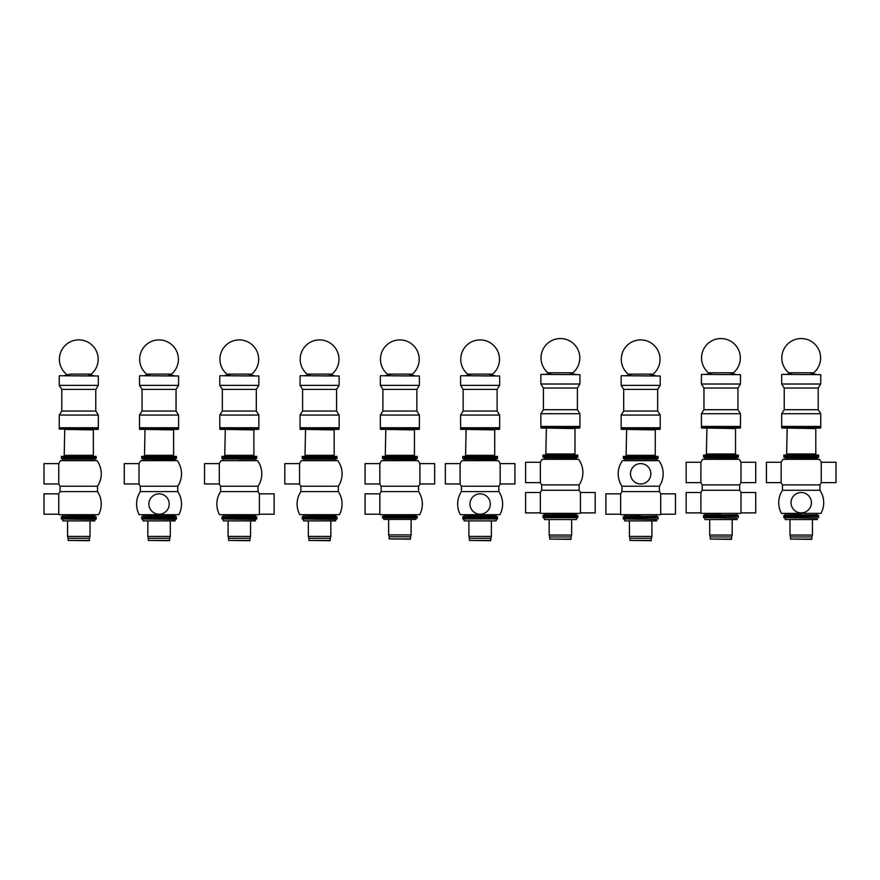 <?xml version="1.0" encoding="UTF-8"?>
<svg xmlns="http://www.w3.org/2000/svg" width="880" height="880" viewBox="0 0 880 880"><rect width="100%" height="100%" fill="white"/><g stroke="black" fill="none" stroke-linecap="round" stroke-linejoin="round"><path stroke-width="1.32" d="M59.246 415.063L98.318 415.063L98.318 427.768L59.246 427.768L59.246 415.063L61.798 411.048L95.777 411.048L98.318 415.063M61.798 411.048L61.798 389.378L95.777 389.378L98.318 385.363L98.318 376.002L59.521 375.727L98.318 376.002M61.798 389.378L59.246 385.363L98.318 385.363M59.246 385.363L59.246 376.002M63.8 375.727L70.488 374.121L91.267 374.121L74.888 374.121M94.842 519.497L61.391 519.013L96.173 519.013L94.842 519.497L94.842 520.883L62.733 520.883L62.733 519.497M90.024 520.883L90.024 536.404L67.551 536.404L67.551 520.883M90.024 536.404L89.485 538.274L68.079 538.274L67.551 536.404M89.485 538.274L89.221 540.683L68.079 540.419L89.485 540.419M62.458 514.998L94.842 515.262L94.842 516.197L62.557 516.45L95.018 516.45L96.173 516.868L96.173 517.946L61.391 517.946L61.391 519.013M96.173 516.868L61.391 516.868L61.391 517.946L96.173 517.946L96.173 519.013M175.109 519.497L141.658 519.013L176.451 519.013L175.109 519.497L175.109 520.883L143 520.883L143 519.497M170.291 520.883L170.291 536.404L147.818 536.404L147.818 520.883M170.291 536.404L169.752 538.274L148.346 538.274L147.818 536.404M169.752 538.274L169.488 540.683L148.346 540.419L169.752 540.419M142.736 514.998L175.109 515.262L175.109 516.197L142.824 516.45L175.285 516.45L176.451 516.868L176.451 517.946L141.658 517.946L141.658 519.013M176.451 516.868L141.658 516.868L141.658 517.946L176.451 517.946L176.451 519.013M255.376 519.497L221.936 519.013L256.718 519.013L255.376 519.497L255.376 520.883L223.267 520.883L223.267 519.497M250.558 520.883L250.558 536.404L228.085 536.404L228.085 520.883M250.558 536.404L250.03 538.274L228.624 538.274L228.085 536.404M250.03 538.274L249.755 540.683L228.624 540.419L250.03 540.419M223.003 514.998L255.376 515.262L255.376 516.197L223.091 516.45L255.552 516.45L256.718 516.868L256.718 517.946L221.936 517.946L221.936 519.013M256.718 516.868L221.936 516.868L221.936 517.946L256.718 517.946L256.718 519.013M335.654 519.497L302.203 519.013L336.985 519.013L335.654 519.497L335.654 520.883L303.545 520.883L303.545 519.497M330.836 520.883L330.836 536.404L308.352 536.404L308.352 520.883M330.836 536.404L330.297 538.274L308.891 538.274L308.352 536.404M330.297 538.274L330.033 540.683L308.891 540.419L330.297 540.419M303.27 514.998L335.654 515.262L335.654 516.197L303.369 516.45L335.83 516.45L336.985 516.868L336.985 517.946L302.203 517.946L302.203 519.013M336.985 516.868L302.203 516.868L302.203 517.946L336.985 517.946L336.985 519.013M61.391 457.468L96.173 457.468L61.391 457.468L61.391 456.401L96.173 456.401L96.173 458.546L61.391 458.546L61.391 457.468M61.391 456.401L96.173 456.401M64.735 429.913L64.196 455.862L93.368 455.862L93.368 429.374L64.196 429.374L92.829 429.913M64.196 429.374L98.054 429.374L98.318 427.768L59.246 427.768L59.246 429.11L98.318 429.11M98.56 514.723A22.473 22.473 0 0 0 97.515 491.601L60.049 491.601A22.473 22.473 0 0 0 58.751 493.845L44 493.845L44 514.206L58.751 514.206A22.473 22.473 0 0 0 59.015 514.723L98.56 514.723L59.015 514.723M58.751 493.845L58.751 514.206M60.049 486.222L97.515 486.222A22.473 22.473 0 0 0 97.009 460.636L60.566 460.636A22.473 22.473 0 0 0 58.751 463.617L44 463.617L44 483.978L58.751 483.978A22.473 22.473 0 0 0 60.049 486.222L60.049 491.601M58.751 463.617L58.751 483.978M95.106 460.416L62.458 460.416L95.106 460.416M97.009 460.636L78.782 460.416M148.874 504.031A10.186 10.186 0 0 1 164.142 495.209A10.186 10.186 0 0 1 164.142 512.842A10.186 10.186 0 0 1 148.874 504.031M140.327 486.222L177.782 486.222A22.473 22.473 0 0 0 177.276 460.636L140.833 460.636A22.473 22.473 0 0 0 139.018 463.617L124.267 463.617L124.267 483.978L139.018 483.978A22.473 22.473 0 0 0 140.327 486.222L140.327 491.601A22.473 22.473 0 0 0 139.282 514.723L178.827 514.723L139.282 514.723M139.018 463.617L139.018 483.978M176.451 457.468L141.658 457.468L176.451 457.468L176.451 458.546L141.658 458.546L141.658 456.401L176.451 456.401L176.451 457.468M177.276 460.636L159.049 460.416M178.827 514.723A22.473 22.473 0 0 0 177.782 491.601L140.327 491.601M259.094 514.723A22.473 22.473 0 0 0 259.358 514.206L274.109 514.206L274.109 493.845L259.358 493.845A22.473 22.473 0 0 0 258.049 491.601L220.594 491.601A22.473 22.473 0 0 0 219.549 514.723L259.094 514.723L219.549 514.723M259.358 514.206L259.358 493.845M220.594 486.222L258.049 486.222A22.473 22.473 0 0 0 257.543 460.636L221.1 460.636A22.473 22.473 0 0 0 219.285 463.617L204.545 463.617L204.545 483.978L219.285 483.978A22.473 22.473 0 0 0 220.594 486.222L220.594 491.601M219.285 463.617L219.285 483.978M256.718 457.468L221.936 457.468L256.718 457.468L256.718 458.546L221.936 458.546L221.936 456.401L256.718 456.401L256.718 457.468M239.327 460.416L255.651 460.416M257.543 460.636L221.1 460.636M300.861 486.222L338.327 486.222A22.473 22.473 0 0 0 337.821 460.636L301.367 460.636A22.473 22.473 0 0 0 299.552 463.617L284.812 463.617L284.812 483.978L299.552 483.978A22.473 22.473 0 0 0 300.861 486.222L300.861 491.601A22.473 22.473 0 0 0 299.827 514.723L339.361 514.723L299.827 514.723M299.552 463.617L299.552 483.978M336.985 457.468L302.203 457.468L336.985 457.468L336.985 458.546L302.203 458.546L302.203 456.401L336.985 456.401L336.985 457.468M335.918 460.416L303.27 460.416L335.918 460.416M337.821 460.636L301.367 460.636M339.361 514.723A22.473 22.473 0 0 0 338.327 491.601L300.861 491.601M419.639 514.723A22.473 22.473 0 0 0 418.594 491.601L381.139 491.601A22.473 22.473 0 0 0 379.83 493.845L365.079 493.845L365.079 514.206L379.83 514.206A22.473 22.473 0 0 0 380.094 514.723L419.639 514.723L380.094 514.723M379.83 493.845L379.83 514.206M381.645 460.636A22.473 22.473 0 0 0 379.83 463.617L379.83 483.978A22.473 22.473 0 0 0 381.139 486.222L418.594 486.222A22.473 22.473 0 0 0 419.903 483.978L434.654 483.978L434.654 463.617L419.903 463.617A22.473 22.473 0 0 0 418.088 460.636L381.645 460.636L418.088 460.636M419.903 483.978L419.903 463.617M379.83 463.617L365.079 463.617L365.079 483.978L379.83 483.978M417.252 457.468L382.47 457.468L417.252 457.468L417.252 458.546L382.47 458.546L382.47 456.401L417.252 456.401L417.252 457.468M417.252 516.868L382.47 516.868L382.47 517.946L417.252 517.946L417.252 516.868M469.953 504.031A10.186 10.186 0 0 1 485.221 495.209A10.186 10.186 0 0 1 485.221 512.842A10.186 10.186 0 0 1 469.953 504.031M461.912 460.636A22.473 22.473 0 0 0 460.097 463.617L460.097 483.978A22.473 22.473 0 0 0 461.406 486.222L498.861 486.222A22.473 22.473 0 0 0 500.17 483.978L514.921 483.978L514.921 463.617L500.17 463.617A22.473 22.473 0 0 0 498.355 460.636L461.912 460.636L498.355 460.636M500.17 483.978L500.17 463.617M460.097 463.617L445.346 463.617L445.346 483.978L460.097 483.978M497.53 457.468L462.748 457.468L497.53 457.468L497.53 458.546L462.748 458.546L462.748 456.401L497.53 456.401L497.53 457.468M499.906 514.723A22.473 22.473 0 0 0 498.861 491.601L461.406 491.601A22.473 22.473 0 0 0 460.361 514.723L499.906 514.723L460.361 514.723M463.815 514.998L496.188 515.262L496.188 516.197L463.903 516.45L497.53 516.868L462.748 516.868L462.748 519.013L497.53 519.013L462.748 519.013M497.53 516.868L497.53 517.946L462.748 517.946L497.53 517.946L497.53 519.013M540.364 512.875A22.473 22.473 0 0 0 540.639 513.381L580.173 513.381A22.473 22.473 0 0 0 580.448 512.875L595.188 512.875L595.188 492.514L580.448 492.514A22.473 22.473 0 0 0 579.139 490.27L541.673 490.27A22.473 22.473 0 0 0 540.364 492.514L540.364 512.875L525.624 512.875L525.624 492.514L540.364 492.514M580.448 512.875L580.448 492.514M541.673 484.88L579.139 484.88A22.473 22.473 0 0 0 578.633 459.305L542.179 459.305A22.473 22.473 0 0 0 540.364 462.275L525.624 462.275L525.624 482.636L540.364 482.636A22.473 22.473 0 0 0 541.673 484.88L541.673 490.27M540.364 462.275L540.364 482.636M577.797 456.137L543.015 456.137L577.797 456.137L577.797 457.204L543.015 457.204L543.015 455.059L577.797 455.059L577.797 456.137M578.633 459.305L542.179 459.305M580.173 513.381L540.639 513.381M544.082 513.667L576.455 513.931L576.455 514.855L544.17 515.108L577.797 515.537L543.015 515.537L543.015 517.671L577.797 517.671L543.015 517.671M577.797 515.537L577.797 516.604L543.015 516.604L577.797 516.604L577.797 517.671M660.451 514.723A22.473 22.473 0 0 0 660.715 514.206L660.715 493.845A22.473 22.473 0 0 0 659.406 491.601L621.951 491.601A22.473 22.473 0 0 0 620.642 493.845L605.891 493.845L605.891 514.206L620.642 514.206A22.473 22.473 0 0 0 620.906 514.723L660.451 514.723L620.906 514.723M620.642 493.845L620.642 514.206M660.715 514.206L675.455 514.206L675.455 493.845L660.715 493.845M630.498 473.792A10.186 10.186 0 0 1 645.766 464.981A10.186 10.186 0 0 1 645.766 482.614A10.186 10.186 0 0 1 630.498 473.792M658.064 457.468L623.282 457.468L658.064 457.468L658.064 458.546L623.282 458.546L623.282 456.401L658.064 456.401L658.064 457.468M656.997 460.416L624.349 460.416L656.997 460.416M621.951 486.222L659.406 486.222A22.473 22.473 0 0 0 658.9 460.636L622.457 460.636A22.473 22.473 0 0 0 621.951 486.222L621.951 491.601M640.673 514.998L624.349 514.998M656.733 515.262L656.733 516.197L624.448 516.45L658.064 516.868L623.282 516.868L623.282 519.013L656.733 519.497L623.282 519.013M658.064 516.868L658.064 517.946L623.282 517.946L658.064 517.946L658.064 519.013M700.909 512.875A22.473 22.473 0 0 0 701.173 513.381L740.718 513.381A22.473 22.473 0 0 0 740.982 512.875L755.733 512.875L755.733 492.514L740.982 492.514A22.473 22.473 0 0 0 739.673 490.27L702.218 490.27A22.473 22.473 0 0 0 700.909 492.514L700.909 512.875L686.158 512.875L686.158 492.514L700.909 492.514M740.982 512.875L740.982 492.514M702.724 459.305A22.473 22.473 0 0 0 700.909 462.275L700.909 482.636A22.473 22.473 0 0 0 702.218 484.88L739.673 484.88A22.473 22.473 0 0 0 740.982 482.636L755.733 482.636L755.733 462.275L740.982 462.275A22.473 22.473 0 0 0 739.167 459.305L702.724 459.305L739.167 459.305M740.982 482.636L740.982 462.275M700.909 462.275L686.158 462.275L686.158 482.636L700.909 482.636M738.342 456.137L703.549 456.137L738.342 456.137L738.342 457.204L703.549 457.204L703.549 455.059L738.342 455.059L738.342 456.137M740.718 513.381L701.173 513.381M720.951 513.667L704.627 513.667M737 513.931L737 514.855L704.715 515.108L738.342 515.537L703.549 515.537L703.549 517.671L737 518.166L703.549 517.671M738.342 515.537L738.342 516.604L703.549 516.604L738.342 516.604L738.342 517.671M791.032 502.689A10.186 10.186 0 0 1 806.311 493.878A10.186 10.186 0 0 1 806.311 511.511A10.186 10.186 0 0 1 791.032 502.689M782.991 459.305A22.473 22.473 0 0 0 781.176 462.275L781.176 482.636A22.473 22.473 0 0 0 782.485 484.88L819.951 484.88A22.473 22.473 0 0 0 821.249 482.636L836 482.636L836 462.275L821.249 462.275A22.473 22.473 0 0 0 819.434 459.305L782.991 459.305L819.434 459.305M821.249 482.636L821.249 462.275M781.176 462.275L766.436 462.275L766.436 482.636L781.176 482.636M818.609 456.137L783.827 456.137L818.609 456.137L818.609 457.204L783.827 457.204L783.827 455.059L818.609 455.059L818.609 456.137M820.985 513.381A22.473 22.473 0 0 0 819.951 490.27L782.485 490.27A22.473 22.473 0 0 0 781.44 513.381L820.985 513.381L781.44 513.381M801.218 513.667L784.894 513.667M817.267 513.931L817.267 514.855L784.982 515.108L818.609 515.537L783.827 515.537L783.827 517.671L817.267 518.166L783.827 517.671M818.609 515.537L818.609 516.604L783.827 516.604L818.609 516.604L818.609 517.671M656.733 519.497L656.733 520.883L624.624 520.883L624.624 519.497M651.915 520.883L651.915 536.404L629.442 536.404L629.442 520.883M651.915 536.404L651.376 538.274L629.97 538.274L629.442 536.404M651.376 538.274L651.112 540.683L629.97 540.419L651.376 540.419M416.097 517.946L383.636 517.946M417.252 517.517L382.47 517.517L382.47 516.45L417.252 516.45L417.252 517.517L417.252 516.45M415.921 518.012L415.921 519.398L383.812 519.398L383.812 518.012M411.103 519.398L411.103 534.908L388.63 534.908L388.63 519.398M411.103 534.908L410.564 536.789L389.158 536.789L388.63 534.908M410.564 536.789L410.3 539.198L389.158 538.923L410.564 538.923M496.188 519.497L496.188 520.883L464.079 520.883L464.079 519.497M491.37 520.883L491.37 536.404L468.897 536.404L468.897 520.883M491.37 536.404L490.842 538.274L469.436 538.274L468.897 536.404M490.842 538.274L490.567 540.683L469.436 540.419L490.842 540.419M576.455 518.166L576.455 519.552L544.346 519.552L544.346 518.166M571.648 519.552L571.648 535.062L549.164 535.062L549.164 519.552M571.648 535.062L571.109 536.943L549.703 536.943L549.164 535.062M571.109 536.943L570.845 539.352L549.703 539.077L571.109 539.077M737 518.166L737 519.552L704.891 519.552L704.891 518.166M732.182 519.552L732.182 535.062L709.709 535.062L709.709 519.552M732.182 535.062L731.654 536.943L710.248 536.943L709.709 535.062M731.654 536.943L731.379 539.352L710.248 539.077L731.654 539.077M817.267 518.166L817.267 519.552L785.158 519.552L785.158 518.166M812.449 519.552L812.449 535.062L789.976 535.062L789.976 519.552M812.449 535.062L811.921 536.943L790.515 536.943L789.976 535.062M811.921 536.943L811.646 539.352L790.515 539.077L811.921 539.077M171.534 374.121L146.575 374.121A19.404 19.404 0 0 1 150.865 341.693A19.404 19.404 0 0 1 171.534 374.121M251.801 374.121L226.842 374.121A19.404 19.404 0 0 1 231.132 341.693A19.404 19.404 0 0 1 251.801 374.121M332.079 374.121L307.109 374.121A19.404 19.404 0 0 1 311.399 341.693A19.404 19.404 0 0 1 332.079 374.121M813.703 372.79L788.733 372.79A19.404 19.404 0 0 1 793.023 340.351A19.404 19.404 0 0 1 813.703 372.79M412.346 374.121L387.387 374.121A19.404 19.404 0 0 1 391.677 341.693A19.404 19.404 0 0 1 412.346 374.121M572.891 372.79L547.921 372.79A19.404 19.404 0 0 1 552.211 340.351A19.404 19.404 0 0 1 572.891 372.79M653.158 374.121L628.199 374.121A19.404 19.404 0 0 1 632.489 341.693A19.404 19.404 0 0 1 653.158 374.121M492.613 374.121L467.654 374.121A19.404 19.404 0 0 1 471.944 341.693A19.404 19.404 0 0 1 492.613 374.121M733.425 372.79L708.466 372.79A19.404 19.404 0 0 1 712.756 340.351A19.404 19.404 0 0 1 733.425 372.79M141.658 456.401L176.451 456.401M145.002 429.913L144.474 455.862L173.635 455.862L173.635 429.374L144.474 429.374L173.096 429.913M139.788 429.374L178.321 429.374L139.788 429.374L139.524 427.768L178.585 427.768L178.585 415.063L139.524 415.063L139.524 427.768L178.585 427.768L178.321 429.374M139.524 415.063L142.065 411.048L176.044 411.048L178.585 415.063M142.065 411.048L142.065 389.378L176.044 389.378L178.585 385.363L178.585 376.002L139.788 375.727L178.585 376.002M142.065 389.378L139.524 385.363L178.585 385.363M139.524 385.363L139.524 376.002M150.755 374.121L144.067 375.727M221.936 456.401L256.718 456.401M225.28 429.913L224.741 455.862L253.902 455.862L253.902 429.374L224.741 429.374L253.374 429.913M220.055 429.374L258.588 429.374L220.055 429.374L219.791 427.768L258.852 427.768L258.852 415.063L219.791 415.063L219.791 427.768L258.852 427.768L258.588 429.374M219.791 415.063L222.332 411.048L256.311 411.048L258.852 415.063M222.332 411.048L222.332 389.378L256.311 389.378L258.852 385.363L258.852 376.002L220.055 375.727L258.852 376.002M222.332 389.378L219.791 385.363L258.852 385.363M219.791 385.363L219.791 376.002M231.033 374.121L224.345 375.727M302.203 456.401L336.985 456.401M305.547 429.913L305.008 455.862L334.18 455.862L334.18 429.374L305.008 429.374L333.641 429.913M300.333 429.374L338.855 429.374L300.333 429.374L300.058 427.768L339.13 427.768L339.13 415.063L300.058 415.063L300.058 427.768L339.13 427.768L338.855 429.374M300.058 415.063L302.599 411.048L336.589 411.048L339.13 415.063M302.599 411.048L302.599 389.378L336.589 389.378L339.13 385.363L339.13 376.002L300.333 375.727L339.13 376.002M302.599 389.378L300.058 385.363L339.13 385.363M300.058 385.363L300.058 376.002M311.3 374.121L304.612 375.727M382.47 456.401L417.252 456.401M385.814 429.913L385.286 455.862L414.447 455.862L414.447 429.374L385.286 429.374L413.908 429.913M380.6 429.374L419.133 429.374L380.6 429.374L380.336 427.768L419.397 427.768L419.397 415.063L380.336 415.063L380.336 427.768L419.397 427.768L419.133 429.374M380.336 415.063L382.877 411.048L416.856 411.048L419.397 415.063M382.877 411.048L382.877 389.378L416.856 389.378L419.397 385.363L419.397 376.002L380.6 375.727L419.397 376.002M382.877 389.378L380.336 385.363L419.397 385.363M380.336 385.363L380.336 376.002M391.567 374.121L384.879 375.727M462.748 456.401L497.53 456.401M466.092 429.913L465.553 455.862L494.714 455.862L494.714 429.374L465.553 429.374L494.186 429.913M460.867 429.374L499.4 429.374L460.867 429.374L460.603 427.768L499.664 427.768L499.664 415.063L460.603 415.063L460.603 427.768L499.664 427.768L499.4 429.374M460.603 415.063L463.144 411.048L497.123 411.048L499.664 415.063M463.144 411.048L463.144 389.378L497.123 389.378L499.664 385.363L499.664 376.002L460.867 375.727L499.664 376.002M463.144 389.378L460.603 385.363L499.664 385.363M460.603 385.363L460.603 376.002M471.845 374.121L465.146 375.727M543.015 455.059L577.797 455.059M546.359 428.571L545.82 454.531L574.992 454.531L574.992 428.043L545.82 428.043L574.453 428.571M541.145 428.043L579.667 428.043L541.145 428.043L540.87 426.437L579.942 426.437L579.942 413.721L540.87 413.721L540.87 426.437L579.942 426.437L579.667 428.043M540.87 413.721L543.411 409.717L577.401 409.717L579.942 413.721M543.411 409.717L543.411 388.036L577.401 388.036L579.942 384.021L579.942 374.66L541.145 374.396L579.942 374.66M543.411 388.036L540.87 384.021L579.942 384.021M540.87 384.021L540.87 374.66M552.112 372.79L545.424 374.396M623.282 456.401L658.064 456.401M626.626 429.913L626.098 455.862L655.259 455.862L655.259 429.374L626.098 429.374L654.72 429.913M621.412 429.374L659.945 429.374L621.412 429.374L621.148 427.768L660.209 427.768L660.209 415.063L621.148 415.063L621.148 427.768L660.209 427.768L659.945 429.374M621.148 415.063L623.689 411.048L657.668 411.048L660.209 415.063M623.689 411.048L623.689 389.378L657.668 389.378L660.209 385.363L660.209 376.002L621.412 375.727L660.209 376.002M623.689 389.378L621.148 385.363L660.209 385.363M621.148 385.363L621.148 376.002M632.379 374.121L625.691 375.727M703.549 455.059L738.342 455.059M706.904 428.571L706.365 454.531L735.526 454.531L735.526 428.043L706.365 428.043L734.998 428.571M701.679 428.043L740.212 428.043L701.679 428.043L701.415 426.437L740.476 426.437L740.476 413.721L701.415 413.721L701.415 426.437L740.476 426.437L740.212 428.043M701.415 413.721L703.956 409.717L737.935 409.717L740.476 413.721M703.956 409.717L703.956 388.036L737.935 388.036L740.476 384.021L740.476 374.66L701.679 374.396L740.476 374.66M703.956 388.036L701.415 384.021L740.476 384.021M701.415 384.021L701.415 374.66M712.646 372.79L705.958 374.396M783.827 455.059L818.609 455.059M787.171 428.571L786.632 454.531L815.804 454.531L815.804 428.043L786.632 428.043L815.265 428.571M781.946 428.043L820.479 428.043L781.946 428.043L781.682 426.437L820.754 426.437L820.754 413.721L781.682 413.721L781.682 426.437L820.754 426.437L820.479 428.043M781.682 413.721L784.223 409.717L818.202 409.717L820.754 413.721M784.223 409.717L784.223 388.036L818.202 388.036L820.754 384.021L820.754 374.66L781.946 374.396L820.754 374.66M784.223 388.036L781.682 384.021L820.754 384.021M781.682 384.021L781.682 374.66M792.924 372.79L786.236 374.396M64.735 455.334L92.829 455.334M62.557 458.964L95.018 458.964L61.391 458.546M142.824 458.964L175.285 458.964L141.658 458.546M175.109 459.217L175.109 460.152L142.736 460.416M223.091 458.964L255.552 458.964L221.936 458.546M303.369 458.964L335.83 458.964L302.203 458.546M383.636 458.964L416.097 458.964L382.47 458.546M415.921 459.217L415.921 460.152L383.548 460.416M416.185 514.998L383.548 514.998M415.921 515.262L415.921 516.197L383.812 516.197L383.812 515.262M463.903 458.964L496.364 458.964L462.748 458.546M496.188 459.217L496.188 460.152L463.815 460.416M544.17 457.633L576.631 457.633L543.015 457.204M576.455 457.875L576.455 458.81L544.082 459.074M624.448 458.964L656.909 458.964L623.282 458.546M658.9 460.636L622.457 460.636M704.715 457.633L737.176 457.633L703.549 457.204M737 457.875L737 458.81L704.627 459.074M784.982 457.633L817.443 457.633L783.827 457.204M817.267 457.875L817.267 458.81L784.894 459.074M145.002 455.334L173.096 455.334M139.524 429.11L178.585 429.11M225.28 455.334L253.374 455.334M219.791 429.11L258.852 429.11M305.547 455.334L333.641 455.334M300.058 429.11L339.13 429.11M385.814 455.334L413.908 455.334M380.336 429.11L419.397 429.11M466.092 455.334L494.186 455.334M460.603 429.11L499.664 429.11M546.359 453.992L574.453 453.992M540.87 427.768L579.942 427.768M626.626 455.334L654.72 455.334M621.148 429.11L660.209 429.11M706.904 453.992L734.998 453.992M701.415 427.768L740.476 427.768M787.171 453.992L815.265 453.992M781.682 427.768L820.754 427.768M95.777 411.048L95.777 389.378M87.076 374.121L93.764 375.727M68.079 538.274L68.079 540.419M148.346 538.274L148.346 540.419M228.624 538.274L228.624 540.419M308.891 538.274L308.891 540.419M95.018 458.964L96.173 458.546M62.733 459.217L62.733 460.152M94.842 459.217L94.842 460.152M62.733 515.262L62.733 516.197M62.557 516.45L61.391 516.868M97.515 486.222L97.515 491.601M175.285 458.964L176.451 458.546M143 459.217L143 460.152M143 515.262L143 516.197M142.824 516.45L141.658 516.868M177.782 486.222L177.782 491.601M255.552 458.964L256.718 458.546M223.267 459.217L223.267 460.152M255.376 459.217L255.376 460.152M223.267 515.262L223.267 516.197M223.091 516.45L221.936 516.868M258.049 486.222L258.049 491.601M335.83 458.964L336.985 458.546M303.545 459.217L303.545 460.152M335.654 459.217L335.654 460.152M303.545 515.262L303.545 516.197M303.369 516.45L302.203 516.868M338.327 486.222L338.327 491.601M416.097 458.964L417.252 458.546M383.812 459.217L383.812 460.152M381.139 486.222L381.139 491.601M418.594 486.222L418.594 491.601M496.364 458.964L497.53 458.546M464.079 459.217L464.079 460.152M464.079 515.262L464.079 516.197M463.903 516.45L462.748 516.868M461.406 486.222L461.406 491.601M498.861 486.222L498.861 491.601M576.631 457.633L577.797 457.204M544.346 457.875L544.346 458.81M544.346 513.931L544.346 514.855M544.17 515.108L543.015 515.537M579.139 484.88L579.139 490.27M656.909 458.964L658.064 458.546M624.624 459.217L624.624 460.152M656.733 459.217L656.733 460.152M624.624 515.262L624.624 516.197M624.448 516.45L623.282 516.868M659.406 486.222L659.406 491.601M737.176 457.633L738.342 457.204M704.891 457.875L704.891 458.81M704.891 513.931L704.891 514.855M704.715 515.108L703.549 515.537M702.218 484.88L702.218 490.27M739.673 484.88L739.673 490.27M817.443 457.633L818.609 457.204M785.158 457.875L785.158 458.81M785.158 513.931L785.158 514.855M784.982 515.108L783.827 515.537M782.485 484.88L782.485 490.27M819.951 484.88L819.951 490.27M629.97 538.274L629.97 540.419M389.158 536.789L389.158 538.923M469.436 538.274L469.436 540.419M549.703 536.943L549.703 539.077M710.248 536.943L710.248 539.077M790.515 536.943L790.515 539.077M91.267 374.121A19.404 19.404 0 0 0 94.908 348.48A19.404 19.404 0 0 0 65.835 344.828A19.404 19.404 0 0 0 66.308 374.121M176.044 411.048L176.044 389.378M167.354 374.121L174.042 375.727M256.311 411.048L256.311 389.378M247.621 374.121L254.309 375.727M336.589 411.048L336.589 389.378M327.888 374.121L334.576 375.727M416.856 411.048L416.856 389.378M408.155 374.121L414.854 375.727M497.123 411.048L497.123 389.378M488.433 374.121L495.121 375.727M577.401 409.717L577.401 388.036M568.7 372.79L575.388 374.396M657.668 411.048L657.668 389.378M648.967 374.121L655.655 375.727M737.935 409.717L737.935 388.036M729.245 372.79L735.933 374.396M818.202 409.717L818.202 388.036M809.512 372.79L816.2 374.396"/></g></svg>
